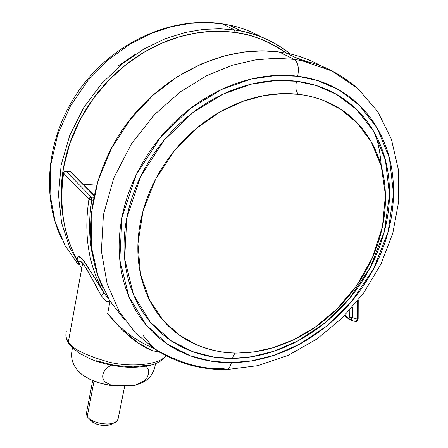 <?xml version="1.0" encoding="UTF-8"?>
<svg xmlns="http://www.w3.org/2000/svg" width="448" height="448" viewBox="0 0 448 448"><rect width="100%" height="100%" fill="white"/><g stroke="black" fill="none" stroke-linecap="round" stroke-linejoin="round"><path stroke-width="0.67" d="M114.839 322.056L107.649 313.594L109.9 301.89L107.789 301.818L105.526 300.703L101.136 295.551L103.958 292.886C95.301 278.656 88.11 267.417 82.387 259.179C77.638 255.097 76.434 256.301 78.786 262.791C63.84 236.818 58.783 206.948 63.61 173.191L88.922 199.203L89.807 197.714L91.448 197.165L66.002 171.276L70.196 171.578L93.94 195.524L70.196 171.578L71.529 172.284L70.196 171.578L66.002 171.276L91.448 197.165L93.57 197.294L91.448 197.165L89.807 197.714L88.922 199.203L91.806 200.071L91.862 198.358L89.807 197.714L91.862 198.358L91.448 197.165L91.806 200.071L93.022 200.144L88.922 199.203L63.61 173.191L64.473 171.494L63.61 173.191C58.783 206.948 63.84 236.818 78.786 262.791C77.678 259.896 77.381 257.947 77.896 256.945C78.54 255.735 80.046 256.491 82.415 259.207C84.717 261.996 87.92 266.829 92.014 273.7L103.958 292.886C88.57 265.927 83.558 234.696 88.922 199.203C83.558 234.696 88.57 265.927 103.958 292.886L108.36 298.491M71.49 345.145L69.451 344.663L68.404 341.622C66.041 338.654 65.346 335.311 66.321 331.604C65.346 335.311 66.041 338.654 68.404 341.622L82.706 263.082L80.013 261.083L78.742 262.332M154.722 348.93L143.55 343.588L132.938 337.086M160.138 352.363L152.376 350.65C148.204 349.222 143.326 346.606 137.738 342.815C133.588 340.038 128.442 335.726 122.298 329.862L107.649 313.594L109.995 301.174M92.708 256.183L91.75 251.272C88.85 234.892 88.866 217.823 91.806 200.071C88.603 219.638 88.9 238.319 92.691 256.116M160.154 352.374L152.376 350.65L137.738 342.815L122.298 329.862L114.873 322.09M101.17 295.607L86.643 268.968L82.706 263.082L68.404 341.622C71.322 348.365 85.047 355.27 109.598 362.326C135.537 368.217 161.879 363.412 165.715 355.488C161.879 363.412 135.537 368.217 109.598 362.326C85.047 355.27 71.322 348.365 68.404 341.622L69.451 344.663M148.792 365.058L133.112 366.929L114.514 365.406L96.118 360.707M108.248 314.328C115.427 323.098 123.631 330.663 132.849 337.025L143.5 343.56L154.711 348.925M96.471 185.198L83.367 184.313L96.471 185.198M66.002 171.276L64.439 171.786L66.002 171.276M63.521 172.917L64.428 171.528L65.873 171.186L69.899 171.478M109.984 301.151L109.894 301.851L106.579 301.347M78.562 263.973C78.484 260.551 79.867 260.254 82.706 263.082C87.584 270.547 93.727 281.372 101.136 295.551L103.958 292.886L108.366 298.502M87.041 411.746L86.352 414.014L87.237 416.5L94.03 381.097L87.237 416.5C91.386 423.875 113.842 426.826 117.449 420.521M142.341 382.626L135.022 385.33L143.982 380.906L147.179 377.384L148.546 374.013C149.117 371.252 148.4 368.816 146.395 366.705L146.031 366.341L146.395 366.705C148.35 368.743 149.066 371.179 148.546 374.013L147.129 377.429L143.948 380.929L135.022 385.33L142.128 382.743M76.345 368.642C82.146 376.97 94.102 382.676 112.218 385.762L135.022 385.33L112.218 385.762L100.822 383.365L90.49 379.596L82.275 374.858L76.972 369.634M112.218 385.762L105.207 382.043C103.158 380.027 102.379 377.563 102.861 374.651L103.656 372.26L105.493 369.516L108.114 367.13L111.261 365.193L108.114 367.13L105.409 369.606L103.622 372.316L102.861 374.651C102.318 377.468 103.102 379.932 105.207 382.043L112.218 385.762M111.614 424.127L109.676 424.967L105.678 425.589L101.041 425.281L96.482 424.094L92.719 422.218L90.328 419.944C95.738 425.04 102.547 426.586 110.751 424.575M118.16 418.561L117.163 420.879L114.537 422.694C107.369 426.227 90.67 422.442 87.237 416.5M124.757 320.034L109.654 300.625L97.978 276.035L91.37 246.798L91.179 214.295L98.022 180.622L111.546 148.21L130.48 119.263L152.958 95.295L177.027 76.944L201.023 64.07L223.765 56.022L244.541 51.918L263.043 50.848L279.244 52.013L263.043 50.848L244.541 51.918L223.765 56.022L201.023 64.07L177.027 76.944L152.958 95.295L130.48 119.263L111.546 148.21L98.022 180.622L91.179 214.295L91.37 246.798L97.978 276.035L109.654 300.625L124.757 320.034M225.523 369.6C228.144 369.841 230.093 367.522 231.375 362.656C230.093 367.522 228.144 369.841 225.523 369.6L223.317 368.25C202.67 369.841 179.575 363.244 154.045 348.471L135.509 332.97L119.213 311.517L107.15 283.948L101.377 251.065L103.432 214.805L113.781 178.007L131.516 143.741L154.627 114.492L180.622 91.644L207.189 75.41L232.607 65.162L255.83 59.83L276.382 58.257L294.202 59.394L279.244 52.013L294.202 59.394L276.382 58.257L255.83 59.83L232.607 65.162L207.189 75.41L180.622 91.644L154.627 114.492L131.516 143.741L113.781 178.007L103.432 214.805L101.377 251.065L107.15 283.948L119.213 311.517L135.509 332.97L154.045 348.471C175.431 362.69 199.226 369.723 225.428 369.583M231.375 362.656L211.775 361.273L190.221 355.768L167.72 344.344L146.261 325.142L129.007 296.906L119.806 260.07L121.912 217.622L136.231 174.793L160.535 137.144L190.49 108.382L221.631 89.443L250.768 79.156L276.265 75.443L297.685 76.227C299.174 67.799 298.01 62.188 294.202 59.394C298.01 62.188 299.174 67.799 297.685 76.227C279.619 73.942 260.96 75.751 241.713 81.648C222.443 87.623 204.327 97.35 187.359 110.824C170.419 124.37 156.229 140.47 144.788 159.141C133.414 177.822 125.793 197.322 121.912 217.622C118.104 237.894 118.205 257.158 122.214 275.419C126.258 293.619 133.616 309.389 144.278 322.722C154.946 336.006 167.849 346.035 182.991 352.817C198.111 359.57 214.239 362.846 231.375 362.656C248.483 362.449 265.418 359.01 282.178 352.341C298.917 345.671 314.457 336.325 328.787 324.29C343.112 312.262 355.382 298.323 365.596 282.475C375.81 266.622 383.309 249.805 388.091 232.03C392.868 214.234 394.503 196.588 392.991 179.088C391.468 161.56 386.686 145.41 378.644 130.631C370.569 115.836 359.576 103.65 345.66 94.074C331.694 84.504 315.7 78.557 297.685 76.227L317.856 80.612L338.901 89.83L359.38 105.269L377.115 127.938L389.368 157.892L393.523 193.631L388.091 232.03L373.43 269.108L351.742 301.297L326.127 326.48L299.566 344.21L274.226 355.247L251.334 360.931L231.375 362.656M298.463 94.315C295.842 91.599 295.193 87.242 296.526 81.245L316.03 85.439L336.403 94.298L356.255 109.166L373.475 131.051L385.403 160.009L389.491 194.611L384.272 231.823L370.093 267.775L349.065 298.995L324.223 323.417L298.458 340.592L273.885 351.266L251.703 356.742L232.366 358.378L234.92 353.007L232.366 358.378L213.394 357L192.545 351.618L170.8 340.502L150.097 321.871L133.482 294.521L124.673 258.888L126.778 217.885L140.638 176.546L164.108 140.218L193.021 112.454L223.07 94.142L251.194 84.168L275.817 80.534L296.526 81.245C295.193 87.242 295.842 91.599 298.463 94.315C282.195 92.4 265.434 94.142 248.17 99.546C230.888 105.006 214.648 113.803 199.45 125.927C184.268 138.107 171.528 152.566 161.235 169.299C150.998 186.049 144.088 203.532 140.504 221.754C136.982 239.949 136.954 257.275 140.42 273.728C143.92 290.136 150.416 304.394 159.902 316.49C169.4 328.541 180.947 337.68 194.561 343.907C208.158 350.095 222.706 353.142 238.213 353.041L254.425 351.826L272.854 347.777L293.238 339.942L314.899 327.382L336.594 309.383L356.496 285.841L372.45 257.578L382.486 226.475L385.431 195.143L381.293 166.242L371.23 141.781L357.011 122.752L340.519 109.166L323.305 100.408C314.681 97.188 306.398 95.155 298.463 94.315L282.509 93.621L263.984 95.592L243.006 101.287L220.142 111.854L196.605 128.257L174.306 150.886L155.669 179.094L143.046 210.969L137.945 243.673L140.515 274.182L149.593 300.177L163.229 320.516L179.39 335.138L196.392 344.725C211.674 350.756 225.613 353.528 238.213 353.041C253.697 352.923 269.058 349.854 284.29 343.829C299.51 337.803 313.645 329.319 326.698 318.377C339.741 307.434 350.913 294.745 360.203 280.314C369.494 265.877 376.292 250.578 380.61 234.422C384.916 218.243 386.355 202.238 384.927 186.402C383.482 170.542 379.086 155.971 371.739 142.694C364.364 129.399 354.374 118.502 341.774 109.995C329.123 101.494 314.686 96.27 298.463 94.315M232.366 358.378C215.774 358.529 200.166 355.32 185.55 348.746C170.918 342.143 158.463 332.399 148.182 319.525C137.906 306.594 130.833 291.329 126.963 273.728C123.133 256.071 123.071 237.457 126.778 217.885C130.547 198.285 137.922 179.469 148.91 161.442C159.958 143.433 173.65 127.887 189.997 114.811C206.366 101.791 223.849 92.389 242.452 86.593C261.027 80.864 279.054 79.083 296.526 81.245C313.942 83.457 329.42 89.163 342.955 98.381C356.44 107.598 367.108 119.358 374.959 133.65C382.777 147.93 387.442 163.554 388.954 180.522C390.449 197.473 388.886 214.57 384.272 231.823C379.658 249.06 372.4 265.367 362.499 280.745C352.598 296.117 340.698 309.635 326.805 321.294C312.9 332.959 297.83 342.014 281.596 348.46C265.345 354.906 248.931 358.21 232.366 358.378M356.798 87.618C338.391 72.486 320.029 63.493 301.717 60.626L294.202 59.394L301.717 60.626C320.029 63.493 338.391 72.486 356.798 87.618M323.663 67.245C310.99 60.066 298.648 55.395 286.642 53.239L279.244 52.013L286.642 53.239C298.648 55.395 310.99 60.066 323.663 67.245M309.148 62.378L294.862 57.266M375.665 134.954C378.61 144.659 380.464 154.986 381.231 165.934M294.745 57.21L309.338 62.429M349.838 310.01L349.698 317.094L349.35 318.192L348.589 318.198L344.949 315.213L348.589 318.198L349.238 319.469L348.589 318.198L349.698 317.094L352.374 317.526L352.464 307.048L352.374 317.526L351.12 319.614L350.515 319.866M357.314 301.263L357.224 319.133L352.374 317.526L349.698 317.094M350.23 319.883L354.407 321.261L355.936 321.205L357.224 319.133L352.374 317.526M357.302 301.274L357.224 319.133L358.159 318.405L355.936 321.199M349.395 319.536L351.742 318.948M63.056 216.95L61.146 193.312L63.342 168.521L69.72 143.696L79.974 119.974L93.458 98.37L109.323 79.621L126.622 64.131L144.486 51.985L162.187 43.014L179.178 36.887L195.104 33.191L209.759 31.489L223.07 31.371L235.038 32.469C251.468 34.188 268.604 41.098 286.434 53.2L283.248 50.943C269.097 41.244 253.03 35.09 235.038 32.469L234.567 29.96L235.038 32.469C216.994 29.893 198.47 31.338 179.463 36.803C160.44 42.342 142.643 51.593 126.078 64.551C109.547 77.577 95.794 93.178 84.829 111.356C73.931 129.55 66.763 148.624 63.336 168.577C60.474 185.444 60.396 201.673 63.101 217.263M290.567 54.079C273.941 41.53 257.617 33.897 241.601 31.175L234.567 29.96L241.601 31.175C257.617 33.897 273.941 41.53 290.567 54.079C276.522 42.745 260.204 35.112 241.601 31.175L229.107 25.054L222.18 23.845L234.567 29.96L222.18 23.845L229.107 25.054C239.865 27.093 250.986 31.242 262.483 37.509C250.986 31.242 239.865 27.093 229.107 25.054L220.78 23.593M62.194 176.4L62.266 182.862M135.744 54.057L118.524 65.71M78.406 264.835L65.078 245.571L55.166 221.866L50.053 194.415L50.803 164.601L57.786 134.344L70.56 105.722L87.92 80.522L108.242 59.881L129.87 44.223L151.402 33.337L171.842 26.622L190.596 23.302L207.385 22.613L222.18 23.845L207.385 22.613L190.596 23.302L171.842 26.622L151.402 33.337L129.87 44.223L108.242 59.881L87.92 80.522L70.56 105.722L57.786 134.344L50.803 164.601L50.053 194.415L55.166 221.866L65.078 245.571L78.406 264.835M81.732 268.442L69.77 247.727L61.611 222.891L58.47 194.807L61.158 164.959L69.804 135.234L83.77 107.548L101.791 83.446L122.315 63.868L143.814 49.078L165.038 38.819L185.108 32.497L203.504 29.378L220.002 28.75L234.567 29.96L220.002 28.75L203.504 29.378L185.108 32.497L165.038 38.819L143.814 49.078L122.315 63.868L101.791 83.446L83.77 107.548L69.804 135.234L61.158 164.959L58.47 194.807L61.611 222.891L69.77 247.727L81.732 268.442M65.839 335.306L66.489 339.069L68.51 343.302M137.452 342.614L132.849 337.025M165.889 355.578C161.056 363.535 148.854 367.444 129.293 367.315C118.451 366.8 107.8 364.885 97.35 361.558C93.38 360.41 87.052 357.448 78.361 352.671L69.474 344.68M79.789 264.454L79.167 263.424M73.629 252.896C62.58 228.894 59.203 202.261 63.504 173.006M94.041 195.059L70.918 171.774L70.067 171.489M96.499 185.114L83.272 184.218M86.542 412.703L92.697 380.559M141.982 382.827C149.828 379.086 154.302 372.747 155.411 363.798M76.261 368.497C71.77 362.706 70.521 355.891 72.514 348.057M117.964 419.552L124.813 385.521M111.597 424.133L115.668 422.106M102.463 287.213C80.69 240.402 89.275 174.014 126.986 123.407C164.646 72.789 226.906 44.615 279.21 51.996L286.642 53.239L301.717 60.626L332.114 71.07L357.846 88.542L377.821 111.742L391.395 139.205L398.35 169.501L398.731 201.247L392.806 233.145L381.013 263.967L363.91 292.594L342.205 317.974L316.686 339.164L288.254 355.314L257.902 365.663L226.761 369.566M142.828 335.154L154.045 348.471M361.777 128.055C352.15 116.228 340.133 107.324 325.718 101.354M358.221 300.126L358.148 318.534C357.7 320.813 356.653 321.793 355.001 321.462M348.852 319.15L344.551 315.622M61.421 238.353C40.331 194.006 47.331 133.179 81.183 87.338C114.996 41.518 172.256 16.134 222.018 23.772"/></g></svg>
